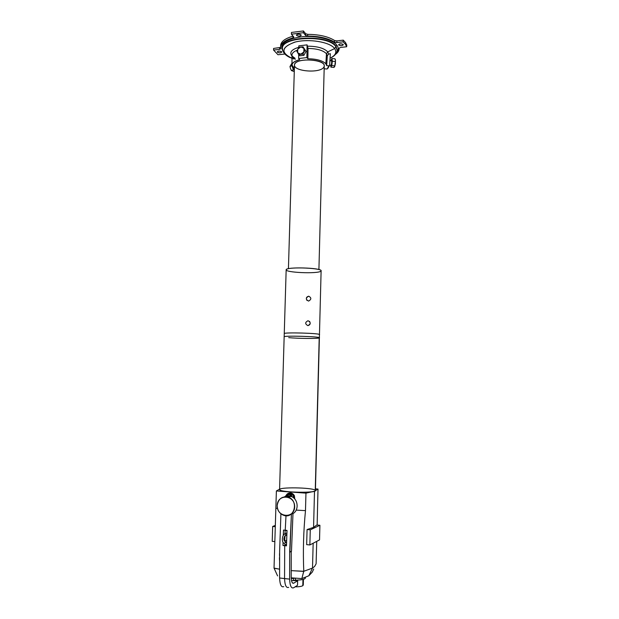 <?xml version="1.0" encoding="UTF-8"?>
<svg xmlns="http://www.w3.org/2000/svg" width="619" height="619" viewBox="0 0 619 619"><rect width="100%" height="100%" fill="white"/><g stroke="black" fill="none" stroke-linecap="round" stroke-linejoin="round"><path stroke-width="0.93" d="M291.503 580.614L293.375 580.576L293.437 578.417L291.24 578.432L294.954 578.169L293.437 578.417L293.375 580.576L291.503 580.614M305.206 577.504C305.763 579.16 302.498 580.026 295.41 580.119L295.464 578.208L295.41 580.119C301.499 580.088 304.834 579.392 305.415 578.007L305.43 577.419M279.44 557.711L279.517 560.187L279.44 557.711M279.517 553.657L279.556 556.001L279.517 553.657M318.011 489.072L314.506 491.238L313.57 527.373L316.812 525.02L313.57 527.373L314.506 491.238L305.956 493.142L276.384 490.96L279.595 489.157L276.384 490.96L275.857 508.222L276.384 490.96L305.956 493.142L305.484 510.636L305.956 493.142L314.506 491.238L318.011 489.072L317.586 505.831L318.011 489.072L315.466 488.824L318.011 489.072M313.16 543.234L312.51 568.087L314.568 566.501L316.1 563.863L316.735 541.362L316.1 563.863L314.568 566.501L312.51 568.087L313.16 543.234M317.152 525.044L317.586 505.831L317.152 525.044M274.031 568.08L275.857 508.222L277.521 508.423L275.857 508.222L274.031 568.08L279.509 569.178L274.078 568.219L277.583 575.894L274.031 568.08M280.686 46.348C280.368 42.038 284.485 38.641 293.058 36.165L293.004 37.86L293.863 37.21L291.433 34.192L291.456 32.443L291.433 34.192L303.387 32.699L303.411 30.95L291.456 32.443L303.411 30.95L305.654 33.736L307.72 34.355C319.242 34.471 328.209 36.529 334.624 40.529L336.898 40.9L343.243 40.142L345.518 42.572L345.402 44.251L346.671 46.75L340.473 47.47L339.088 48.212L339.104 48.808C339.019 50.843 337.788 52.708 335.413 54.402C338.013 52.538 339.243 50.487 339.088 48.251L340.473 47.47L346.671 46.75L345.402 44.251L343.127 41.837L345.402 44.251L345.518 42.572L343.243 40.142L343.127 41.837L336.852 42.579L334.577 42.208C328.163 38.223 319.195 36.173 307.666 36.057L305.608 35.438L303.387 32.699L291.433 34.192L293.739 36.9L293.004 37.86C283.982 40.483 279.896 44.065 280.755 48.599L279.525 49.373L273.583 50.077L273.559 48.452L280.593 47.408L273.559 48.452L273.583 50.077L277.962 54.735L273.583 50.077L279.525 49.373L279.579 47.733L279.525 49.373L280.763 48.692L280.593 47.168C280.918 43.222 285.057 40.119 293.004 37.86L293.058 36.165C285.111 38.432 280.972 41.55 280.647 45.52L280.593 47.168M293.483 58.967C280.438 53.087 280.786 47.501 294.543 42.208C308.339 38.378 329.973 41.899 334.655 48.561C337.1 52.22 335.575 55.439 330.074 58.201C335.575 55.439 337.1 52.22 334.655 48.561L327.737 51.88L328.643 54.124L327.737 51.88L326.461 53.737L327.312 55.702L328.643 54.124L330.345 53.698L329.641 65.235L330.345 53.698L328.643 54.124L327.312 55.702L326.461 53.737C323.18 50.356 317.044 48.592 308.038 48.444L307.875 58.759C316.665 58.913 322.654 60.592 325.857 63.796L326.461 53.737L325.857 63.796L326.685 65.629L327.312 55.702L326.685 65.629L325.857 63.796C322.654 60.592 316.665 58.913 307.875 58.759L306.869 57.59L307.078 44.87L298.845 45.845L298.815 47.493L298.845 45.845L307.078 44.87L308.038 48.444C317.044 48.592 323.18 50.356 326.461 53.737L327.737 51.88C324.155 48.174 317.462 46.27 307.643 46.177C317.462 46.27 324.155 48.174 327.737 51.88L334.655 48.561C330.066 42.061 309.283 38.486 295.402 41.991C281.359 46.882 280.221 52.352 291.982 58.41M284.16 336.813L279.579 489.552C278.457 492.391 316.386 493.451 315.419 490.55L319.381 337.804C320.688 336.496 282.922 335.444 284.16 336.829L284.16 336.813C283.177 335.452 320.433 336.496 319.381 337.804L319.381 337.812C320.433 336.496 283.177 335.452 284.16 336.813L286.164 269.838C285.251 266.673 322.205 267.71 321.114 270.812L319.458 334.585M284.175 336.86C282.318 335.351 323.536 336.62 319.203 337.943L315.257 490.24L319.203 337.943C317.686 338.755 297.816 338.547 288.694 337.641M319.381 337.804L319.458 334.6C320.518 333.208 283.278 332.171 284.253 333.618M289.197 497.56L289.243 495.935L289.197 497.56M307.906 325.633C310.846 323.985 310.893 322.344 308.038 320.712C304.981 322.337 304.935 323.977 307.906 325.633C310.22 324.929 310.769 323.497 309.546 321.331M308.711 296.199C305.654 297.832 305.608 299.464 308.572 301.089C311.512 299.41 311.558 297.778 308.711 296.199C306.343 296.865 305.755 298.265 306.962 300.416M320.936 271.145C317.949 274.078 284.028 272.584 286.257 269.598C288.292 266.503 324.48 268.128 320.936 271.145M284.268 333.664C282.419 332.063 323.621 333.339 319.288 334.747M318.917 269.551L324.24 65.924C325.277 58.573 293.855 57.699 294.474 65.088L288.431 268.7M298.698 54.487L298.637 58.526L306.869 57.59L298.637 58.526L299.658 59.679C291.858 61.993 290.102 64.925 294.373 68.492L292.021 65.127C292.122 62.782 294.667 60.964 299.658 59.679L298.637 58.526L298.698 54.487M305.128 53.141L304.3 54.634L305.128 53.141M293.406 69.862L293.421 67.734L293.406 69.862L294.327 70.179L293.406 69.862L294.342 69.46L293.406 69.862M297.228 50.193C293.739 51.539 291.982 53.195 291.959 55.161C291.982 53.195 293.739 51.539 297.228 50.193M295.348 59.323C293.166 58.062 292.036 56.669 291.959 55.161L292.021 65.127M298.822 47.299C291.448 49.52 289.166 52.445 291.967 56.066C289.166 52.445 291.448 49.52 298.822 47.299M345.518 42.572L346.787 45.079L345.518 42.572M297.546 34.277L300.169 34.362L297.546 34.277M339.785 43.926L342.183 43.957L339.785 43.926M278.48 51.122L280.616 51.215L278.48 51.122M277.962 54.735L284.902 54.054L277.962 54.735M301.097 34.896C300.617 36.32 299.109 36.513 296.571 35.453C297.043 34.022 298.551 33.836 301.097 34.896C299.116 33.883 297.561 33.944 296.424 35.09C297.994 36.451 299.596 36.506 301.236 35.252L301.097 34.896M343.212 44.506C342.578 45.868 341.077 46.038 338.717 45.04C339.344 43.678 340.845 43.5 343.212 44.506C341.317 43.531 339.785 43.609 338.616 44.746C340.148 46.007 341.719 46.023 343.313 44.8L343.212 44.506M281.653 51.733C281.274 53.025 279.85 53.188 277.389 52.236C277.761 50.936 279.184 50.766 281.653 51.733C279.757 50.812 278.287 50.866 277.235 51.88C278.72 53.126 280.245 53.188 281.807 52.081L281.653 51.733M336.922 45.249C338.686 47.717 338.593 50.108 336.651 52.414C338.593 50.108 338.686 47.717 336.922 45.249C332.658 39.26 315.721 35.175 301.066 36.838C285.313 39.43 279.239 44.119 282.844 50.913C279.239 44.119 285.313 39.43 301.066 36.838C315.721 35.175 332.658 39.26 336.922 45.249L335.962 46.278C328.488 34.084 280.306 36.196 282.45 48.437C280.306 36.196 328.488 34.084 335.962 46.278L335.939 46.696C328.465 34.525 280.314 36.629 282.457 48.847C280.314 36.629 328.465 34.525 335.939 46.696L334.655 48.561L335.939 46.696L337.154 50.379L335.939 46.696L337.177 49.969L335.962 46.278L336.922 45.249M346.671 46.75L346.787 45.079L346.671 46.75M324.905 68.81L327.111 69.026L328.913 65.854L326.685 65.629L328.913 65.854L329.641 65.235L327.111 69.026L324.905 68.81L324.155 69.32L324.905 68.81M324.062 66.751C321.3 73.777 292.323 71.58 294.582 64.469C296.679 57.126 327.296 59.532 324.062 66.751M303.387 32.699L305.608 35.438L305.654 33.736L303.411 30.95L303.387 32.699M307.666 36.057L307.72 34.355L305.654 33.736L305.608 35.438L307.666 36.057C319.195 36.173 328.163 38.223 334.577 42.208L334.624 40.529C328.209 36.529 319.242 34.471 307.72 34.355L307.666 36.057M336.852 42.579L336.898 40.9L334.624 40.529L334.577 42.208L336.852 42.579L343.127 41.837L343.243 40.142L336.898 40.9L336.852 42.579M327.838 68.423L329.501 65.614M306.869 57.59L307.875 58.759L308.038 48.444L307.078 44.87L306.869 57.59M333.873 67.44L334.794 65.869L331.784 65.568L330.879 67.146L333.873 67.44L330.879 67.146L330.693 65.769L330.879 67.146L331.784 65.568L334.794 65.869L335.351 61.536L332.333 61.235L331.784 65.568L332.333 61.235L335.351 61.536L335.483 60.205L334.972 58.813L331.962 58.511L332.333 61.235L331.962 58.511L334.972 58.813L335.421 59.865L335.39 63.734L335.483 60.205L335.39 63.734L334.655 66.69L335.39 63.734L334.655 66.69L333.873 67.44M331.057 60.113L331.962 58.511L331.057 60.113M331.792 60.345L331.08 60.291L331.598 59.71L331.792 60.345C331.846 63.509 331.505 65.359 330.77 65.908L330.577 65.258C331.32 66.171 331.722 64.531 331.792 60.345L332.024 60.368C332.078 63.602 331.73 65.444 330.995 65.908C331.745 65.382 332.078 63.533 332.024 60.368L331.637 59.718L331.792 60.345M331.358 60.322L331.668 60.84L331.513 60.337L329.95 60.175M329.919 60.662L331.668 60.84L329.919 60.662M329.648 65.165L330.856 65.289C331.444 64.856 331.714 63.37 331.668 60.84M291.456 70.581L294.28 71.611L291.456 70.581L293.398 69.754L291.456 70.581L290.512 68.655L291.456 70.581M293.406 69.761L292.052 65.459L289.971 66.55L291.905 65.715L293.406 69.761M291.665 63.649L289.971 66.55L290.512 68.655L289.971 66.55L291.665 63.649M293.22 67.541L293.421 67.997L293.22 67.541M293.421 68.338L292.949 67.247L293.421 68.338M302.853 54.101L298.753 54.573L299.828 55.795L303.914 55.323L302.853 54.101L303.914 55.323L306.065 51.454L303.062 46.812L306.065 51.454L305.012 50.216L306.065 51.454L303.914 55.323L299.828 55.795L296.818 51.176L298.969 47.299L303.062 46.812L305.012 50.216L302.853 54.101L305.012 50.216L303.929 48.383L303.821 52.027L300.687 54.209L297.669 52.739L297.778 49.102L300.904 46.92L303.929 48.383L303.062 46.812L298.969 47.299L296.818 51.176L298.753 54.573L302.853 54.101M297.669 52.739L300.687 54.209L303.821 52.027L303.929 48.383L300.904 46.92L297.778 49.102L297.669 52.739M296.184 510.102L305.484 510.636C303.488 531.025 302.923 551.235 303.774 571.275L312.51 568.087L303.774 571.275C302.923 551.235 303.488 531.025 305.484 510.636L296.184 510.102M288.787 493.15C291.139 492.538 293.011 493.374 294.381 495.68L294.83 499.092L294.381 495.68L291.704 493.204L288.787 493.15M286.079 533.323L286.907 532.835L286.079 533.323M286.992 530.661L285.127 530.483L286.992 530.661M284.655 544.325L286.512 544.511L284.655 544.325M285.854 540.666L286.643 540.17L285.854 540.666M306.668 544.643L307.07 529.539L313.57 527.373L307.07 529.539L306.668 544.643L309.864 544.952L306.668 544.643M308.842 575.771L301.848 578.579L291.216 577.844L301.848 578.579L303.774 571.275L291.131 570.633L303.712 571.399L301.848 578.579L308.842 575.771L312.51 568.087L308.842 575.771L312.293 572.08L308.842 575.771M315.257 490.24C318.739 493.188 281.568 492.716 279.656 489.768C277.56 486.929 312.347 487.401 315.257 490.24M313.709 569.062L312.293 572.08M274.689 541.579L272.213 541.339L274.689 541.579M275.2 525.438L272.67 526.46L275.161 526.684L272.67 526.46L272.213 541.339L272.67 526.46L275.2 525.438M319.536 539.9L309.864 544.952L310.266 529.825L307.07 529.539L310.266 529.825L319.907 525.283L316.812 525.02L319.907 525.283L310.266 529.825L309.864 544.952L319.536 539.9L319.907 525.283L319.536 539.9M284.848 535.93L286.837 534.506L284.848 535.93M284.106 534.104L285.065 533.771L285.885 534.932L285.065 533.771L284.106 534.104M284.516 543.304L285.668 542.321L284.779 541.138L285.668 542.321L284.516 543.304C281.715 543.536 281.328 535.381 285.065 533.771L286.899 532.959M284.701 541.13C283.603 540.016 283.634 538.29 284.802 535.961C283.634 538.29 283.603 540.016 284.701 541.13M285.668 542.321L286.589 541.888L285.668 542.321M302.799 585.698L302.962 579.469L302.799 585.698C301.391 586.479 298.83 586.858 295.116 586.835C298.83 586.858 301.391 586.479 302.799 585.698L303.279 585.048L303.434 579.345M283.75 586.619C281.312 587.563 279.927 584.684 279.602 577.991L279.633 551.08L279.602 577.991L284.554 578.595L284.709 545.695L282.976 545.517L283.053 542.492L282.976 545.517L286.496 545.316L282.976 545.517L284.709 545.695L284.554 578.595L289.622 579.113L289.653 552.078L291.425 514.08L289.901 552.102L291.479 551.297L292.988 513.468L291.479 551.297L289.653 552.078L289.622 579.113C289.94 585.829 291.286 588.715 293.661 587.756L297.515 585.311L293.646 587.771C291.278 588.7 289.94 585.814 289.622 579.113L279.602 577.991C279.912 584.568 281.258 587.462 283.649 586.68M283.301 535.087L283.51 530.073L285.235 530.259L285.993 515.759L285.235 530.259L287.007 530.39L286.481 545.857L284.709 545.695L286.481 545.857L287.007 530.39L283.51 530.073L283.301 535.087M280.918 513.801L279.633 551.08L280.918 513.801M285.142 530.251L284.995 533.756L285.142 530.251M284.879 536.936L284.748 541.045L284.879 536.936M291.232 551.428L291.209 577.573L291.232 551.428M292.988 513.468L291.425 514.08L292.988 513.468M293.793 583.144L297.638 580.754L293.259 580.583L297.638 580.754L293.793 583.144C292.269 583.732 291.41 581.875 291.209 577.573C291.402 581.814 292.245 583.686 293.739 583.175L292.485 582.959L293.793 583.144M297.515 585.311L297.638 580.754L297.515 585.311M288.586 587.392C286.21 588.189 284.864 585.257 284.554 578.595C284.872 585.357 286.249 588.274 288.671 587.338M292.083 496.856L291.069 496.392L284.469 496.794L285.452 496.353C287.68 495.571 289.893 495.734 292.083 496.856C298.343 499.835 298.923 510.389 292.98 513.615C298.923 510.389 298.343 499.835 292.083 496.856L289.212 494.434L285.452 496.353L287.216 493.993L291.464 494.798L292.617 494.419L288.384 493.622L287.216 493.993L288.384 493.622L292.617 494.419L291.464 494.798L292.091 496.856L291.464 494.798L289.212 494.434L292.083 496.856M277.204 505.53C278.333 498.674 282.094 495.92 288.469 497.25C299.047 500.725 294.327 519.186 283.835 515.387C279.571 513.693 277.358 510.404 277.204 505.53C276.716 517.53 294.373 519.055 294.659 506.93C295.046 494.829 277.444 493.536 277.204 505.53M289.382 515.132L291.425 514.08M295.41 580.119L293.375 580.576L295.41 580.119M294.04 498.264L292.617 494.419L294.04 498.264M285.382 496.376L285.785 495.819L285.382 496.376M287.518 495.889L287.061 496.856L287.518 495.889M287.595 495.881L287.139 496.871L287.595 495.881M289.212 494.434L287.216 493.993L285.785 495.819L289.212 494.434M286.945 494.241L286.117 495.37L286.945 494.241C288.253 493.026 289.762 492.701 291.464 493.281C293.723 494.357 294.776 496.214 294.613 498.844C293.878 493.513 291.317 491.981 286.945 494.241M295.023 58.248C292.462 56.476 291.441 55.447 291.959 55.161M282.45 48.437L282.457 48.847C282.767 52.453 285.344 55.377 290.179 57.621M330.074 58.217C334.353 56.275 336.713 53.66 337.154 50.379L337.177 49.969M339.127 48.065L339.104 48.808M285.746 535.443L286.759 534.986M286.636 540.302L284.825 541.153L285.073 541.486C284.438 540.789 284.461 538.994 285.142 536.108L284.802 535.961M285.545 542.817L286.566 542.329M293.739 583.175L292.524 582.997M291.069 496.392L288.469 497.25"/></g></svg>
